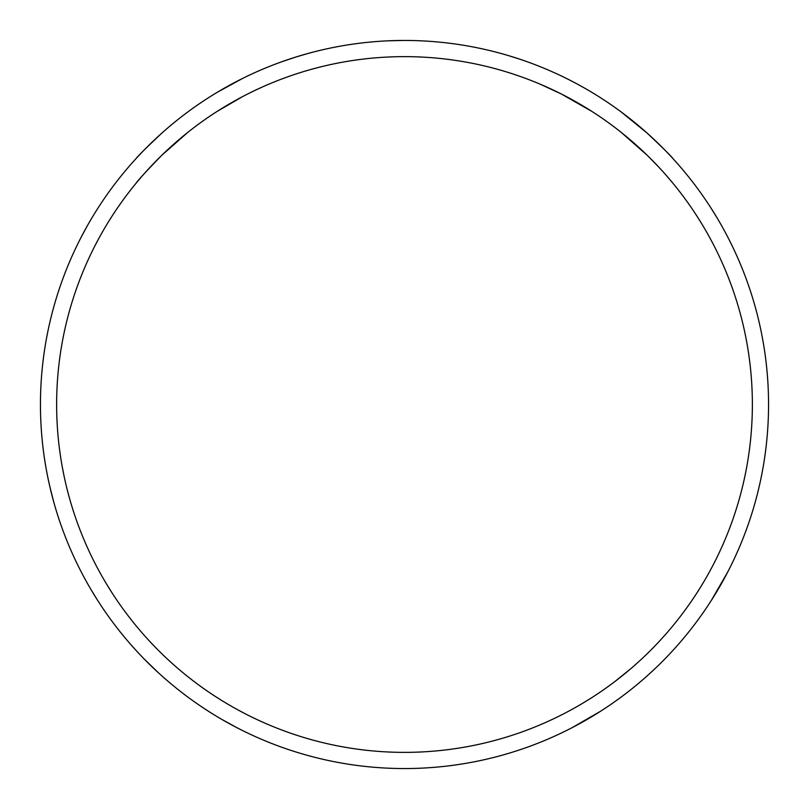 <?xml version="1.0" encoding="UTF-8"?>
<svg xmlns="http://www.w3.org/2000/svg" width="809" height="809" viewBox="0 0 809 809"><rect width="100%" height="100%" fill="white"/><g stroke="black" fill="none" stroke-linecap="round" stroke-linejoin="round"><path stroke-width="1.21" d="M404.5 768.55A364.05 364.05 0 0 0 719.777 222.475A364.05 364.05 0 0 0 89.223 222.475A364.05 364.05 0 0 0 404.5 768.55C382.06 768.105 382.06 768.105 404.5 768.55L404.834 768.55M47.6 476.319L46.457 470.353M46.548 470.828L47.407 475.338M47.488 475.753L47.701 476.814M50.36 488.869L48.166 479.039M48.793 481.992L50.34 488.788M50.755 490.517L51.058 491.741L50.755 490.517M51.816 494.764L53.697 501.802M52.898 498.89L51.948 495.25M50.451 489.233L50.289 488.555M49.784 486.391L53.879 502.47M282.311 61.565L296.701 56.772M296.195 56.933L295.305 57.217M293.9 57.661L293.141 57.904M293.131 57.904L292.605 58.076M520.753 59.512L524.859 60.918M523.342 60.392L521.694 59.826M521.299 59.694L518.114 58.632M510.226 56.145L508.588 55.649M508.497 55.619L519.863 59.209M505.665 54.79L506.282 54.972M498.556 52.807L503.41 54.142M759.651 484.49L759.853 483.61M760.177 482.134L760.46 480.819M760.814 479.161L761.097 477.806M761.148 477.563L761.987 473.326M756.84 496.079L755.131 502.419M755.859 499.8L756.941 495.684M759.833 483.701L757.73 492.58M757.75 492.499L758.69 488.646M758.721 488.545L759.216 486.391M711.293 600.48L727.746 571.973M717.755 219.006L711.162 208.297M403.681 40.45L387.916 40.824M565.279 77.876L566.3 78.382M87.241 225.964L81.254 237.027M217.095 92.388L242.7 78.382M51.624 494.016L53.333 500.488M314.034 51.867L307.278 53.677M307.066 53.728L295.427 57.176M294.021 57.621L292.818 58.005M290.583 58.733L284.242 60.887M760.147 482.265L760.42 481.021M760.905 478.726L762.209 472.163M719.777 586.525L721.759 583.036M725.279 576.645L726.846 573.692M711.536 600.116L712.264 598.953M713.144 597.568L715.116 594.362M718.311 589.043L718.655 588.446M713.973 212.777L712.203 209.946M621.312 112.057L647.2 133.151C662.743 147.794 671.369 156.319 673.088 158.746M82.902 233.882L82.124 235.368M81.578 236.41L82.154 235.298M83.924 231.981L84.53 230.848M84.642 230.656L85.532 229.038M89.223 222.475L90.173 220.837M91.366 218.824L91.68 218.278M95.856 211.432L96.746 210.037M135.912 158.746C137.631 156.319 146.257 147.794 161.8 133.151M399.868 40.48L388.613 40.794M221.828 719.403L237.027 727.746M144.346 659.163L158.251 672.623M159.333 673.614L160.273 674.473M162.012 676.041L167.048 680.45M91.245 589.994L97.838 600.703M95.027 596.223L96.938 599.267M155.672 670.246L157.259 671.713M157.654 672.077L158.331 672.704M159.434 673.705L160.445 674.625M161.689 675.748L162.72 676.668M162.902 676.83L166.239 679.752M166.351 679.843L168.606 681.785M645.521 677.335L641.871 680.521M643.084 679.469L644.399 678.326M644.712 678.053L645.663 677.214M654.643 669.003L647.22 675.828M653.328 670.246L654.572 669.073M662.045 661.802L658.465 665.332M571.973 727.746L600.703 711.162M404.5 752.37C426.94 751.905 426.94 751.905 404.5 752.37A347.87 347.87 0 0 0 705.761 230.565A347.87 347.87 0 0 0 103.239 230.565A347.87 347.87 0 0 0 404.5 752.37M387.916 751.976L391.667 752.137M614.84 681.572L631.02 668.507M62.202 466.51L63.921 475.368L62.202 466.51M64.932 480.04L65.175 481.122L64.932 480.04M66.298 485.966L66.439 486.543L66.298 485.966M67.45 490.588L67.208 489.647M288.985 76.37L287.114 77.037M288.055 76.693L288.904 76.4M288.955 76.38L290.765 75.753M291.301 75.561L292.666 75.095M293.637 74.772L295.588 74.115M297.318 73.558L298.258 73.245M300.129 72.658L301.191 72.325M309.625 69.817L310.525 69.564M318.716 67.369L310.049 69.695M521.289 76.825L513.412 74.115M511.682 73.558L510.823 73.275M508.871 72.658L507.809 72.325M503.046 70.879L502.47 70.717M501.58 70.454L499.406 69.827M746.758 466.753L746.444 468.441M746.434 468.492L746.08 470.373M745.969 470.939L745.686 472.355M745.483 473.356L745.079 475.368M744.705 477.148L744.513 478.028M744.068 480.04L743.825 481.122M741.782 489.678L741.55 490.588M739.355 498.779L739.527 498.152M713.71 563.873L709.473 571.852L713.71 563.873M707.147 576.018L706.601 576.979L707.147 576.018M704.103 581.277L703.8 581.802L704.103 581.277M702.161 584.543L701.656 585.372M698.238 590.873L697.125 592.603M697.125 216.397L701.909 224.063L697.125 216.397M704.366 228.158L704.922 229.119L704.366 228.158M707.4 233.427L707.693 233.953L707.4 233.427M709.25 236.744L709.715 237.593M712.769 243.307L713.71 245.127M592.188 111.602L561.446 94.046L540.412 84.278M95.29 245.127L99.527 237.148L95.29 245.127M101.853 232.982L102.399 232.021L101.853 232.982M104.897 227.723L105.2 227.198L104.897 227.723M106.839 224.457L107.344 223.628M110.762 218.127L111.875 216.397M268.588 84.278C270.236 83.509 250.224 91.943 232.85 101.924M231.859 102.49L230.474 103.289M220.796 109.094L216.812 111.602M217.105 111.42L242.7 96.544M69.109 496.847L69.665 498.819M308.3 70.201L307.369 70.464M305.458 71.03L304.396 71.344M299.643 72.81L299.077 72.992M298.187 73.275L295.113 74.276M673.088 183.421L665.038 173.996M663.168 171.902L660.862 169.364M658.759 167.089L647.18 155.257L621.312 132.464M645.521 153.659L639.11 147.653M635.328 144.245L629.078 138.835M627.632 137.611L627.076 137.156M161.8 155.277L187.688 132.464L167.493 149.867M161.77 155.308C146.368 171.164 137.752 180.528 135.912 183.421M244.51 713.396L237.148 709.473M235.561 708.593L234.741 708.138M232.982 707.147L232.021 706.601M227.723 704.103L227.198 703.8M226.399 703.324L223.628 701.656M218.127 698.238L216.397 697.125M155.399 647.311L161.78 653.702M163.084 654.966L163.711 655.563M165.228 657.009L166.027 657.768M171.488 662.804L173.207 664.341M178.091 668.608L179.628 669.913M111.875 592.603L107.091 584.937L111.875 592.603M106.151 583.39L105.666 582.581L106.151 583.39M104.634 580.842L104.078 579.881L104.634 580.842M101.6 575.573L101.307 575.047L101.6 575.573M99.75 572.256L99.285 571.407M96.231 565.693L95.29 563.873M177.98 668.507L176.665 667.374M176.231 667L175.138 666.05M174.37 665.372L172.843 664.007M169.293 660.811L168.484 660.053M162.093 654.006L161.426 653.348M592.016 697.51L584.937 701.909M583.39 702.849L582.611 703.314M580.842 704.366L579.881 704.922M575.573 707.4L575.047 707.693M574.238 708.148L571.407 709.715M565.693 712.769L563.873 713.71"/></g></svg>
